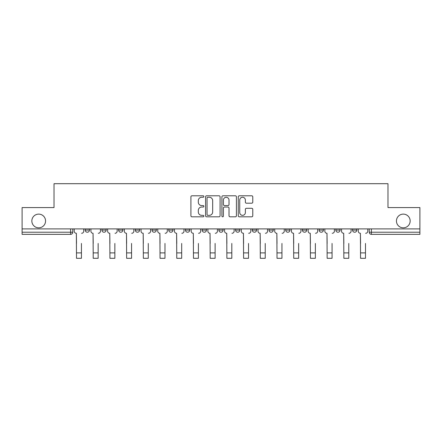 <?xml version="1.0" encoding="UTF-8"?>
<svg xmlns="http://www.w3.org/2000/svg" width="442" height="442" viewBox="0 0 442 442"><rect width="100%" height="100%" fill="white"/><g stroke="black" fill="none" stroke-linecap="round" stroke-linejoin="round"><path stroke-width="0.66" d="M203.861 196.524A0.735 0.735 0 0 0 203.127 195.784L191.955 195.784A1.05 1.05 0 0 0 190.905 196.839L190.905 215.762A1.05 1.05 0 0 0 191.955 216.812L203.127 216.812A0.735 0.735 0 0 0 203.861 216.077A0.735 0.735 0 0 0 203.127 215.342L201.679 215.342A3.365 3.365 0 0 1 198.32 211.978L198.32 210.398A3.365 3.365 0 0 1 201.679 207.033L203.127 207.033A0.735 0.735 0 0 0 203.861 206.298A0.735 0.735 0 0 0 203.127 205.563L201.679 205.563A3.365 3.365 0 0 1 198.32 202.198L198.32 200.624A3.365 3.365 0 0 1 201.679 197.259L203.127 197.259A0.735 0.735 0 0 0 203.861 196.524M396.441 220.972A6.857 6.857 0 0 0 403.297 227.829A6.857 6.857 0 0 0 410.154 220.972A6.857 6.857 0 0 0 403.297 214.116A6.857 6.857 0 0 0 396.441 220.972M31.846 220.972A6.857 6.857 0 0 0 38.703 227.829A6.857 6.857 0 0 0 45.559 220.972A6.857 6.857 0 0 0 38.703 214.116A6.857 6.857 0 0 0 31.846 220.972M252.277 228.901L252.277 230.078L256.559 230.078A2.144 2.144 0 0 1 254.415 232.221A2.144 2.144 0 0 1 252.277 230.078L252.277 228.901M235.569 228.901L235.569 230.078L239.851 230.078A2.144 2.144 0 0 1 237.708 232.221A2.144 2.144 0 0 1 235.569 230.078L235.569 228.901M152.02 230.078L152.02 228.901L152.02 230.078A2.144 2.144 0 0 0 154.164 232.221A2.144 2.144 0 0 1 152.02 230.078L156.308 230.078A2.144 2.144 0 0 1 154.164 232.221M118.605 228.901L118.605 230.078L122.887 230.078A2.144 2.144 0 0 1 120.749 232.221A2.144 2.144 0 0 1 118.605 230.078L118.605 228.901M101.898 230.078L101.898 228.901L101.898 230.078A2.144 2.144 0 0 0 104.036 232.221A2.144 2.144 0 0 1 101.898 230.078L106.179 230.078A2.144 2.144 0 0 1 104.036 232.221A2.144 2.144 0 0 0 106.179 230.078A2.144 2.144 0 0 1 104.036 232.221M85.184 230.078L85.184 228.901L85.184 230.078A2.144 2.144 0 0 0 87.328 232.221A2.144 2.144 0 0 1 85.184 230.078L89.472 230.078A2.144 2.144 0 0 1 87.328 232.221A2.144 2.144 0 0 0 89.472 230.078A2.144 2.144 0 0 1 87.328 232.221M251.725 203.198A1.05 1.05 0 0 0 252.774 202.149L252.774 196.839A1.05 1.05 0 0 0 251.725 195.784L239.321 195.784A1.05 1.05 0 0 0 238.266 196.839L238.266 215.762A1.05 1.05 0 0 0 239.321 216.812L251.725 216.812A1.05 1.05 0 0 0 252.774 215.762L252.774 209.348A1.05 1.05 0 0 0 251.725 208.298L246.415 208.298A1.05 1.05 0 0 0 245.365 209.348L245.365 212.53A2.812 2.812 0 0 1 242.553 215.342A2.812 2.812 0 0 1 239.741 212.53L239.741 200.071A2.812 2.812 0 0 1 242.553 197.259A2.812 2.812 0 0 1 245.365 200.071L245.365 202.149A1.05 1.05 0 0 0 246.415 203.198L251.725 203.198M22.1 228.901L22.1 207.585L54.018 207.585L54.018 183.701L387.982 183.701L387.982 207.585L419.9 207.585L419.9 228.901L22.1 228.901L22.1 232.221L72.764 232.221L72.764 228.901M220.077 196.839A1.05 1.05 0 0 0 219.028 195.784L206.624 195.784A1.05 1.05 0 0 0 205.574 196.839L205.574 215.762A1.05 1.05 0 0 0 206.624 216.812L219.028 216.812A1.05 1.05 0 0 0 220.077 215.762L220.077 196.839M222.972 195.784L235.376 195.784A1.05 1.05 0 0 1 236.426 196.839L236.426 215.762A1.05 1.05 0 0 1 235.376 216.812L230.067 216.812A1.05 1.05 0 0 1 229.017 215.762L229.017 208.088A1.05 1.05 0 0 0 227.967 207.033L224.442 207.033A1.05 1.05 0 0 0 223.392 208.088L223.392 216.077A0.735 0.735 0 0 1 222.657 216.812A0.735 0.735 0 0 1 221.923 216.077L221.923 196.839A1.05 1.05 0 0 1 222.972 195.784M369.236 228.901L369.236 232.221L419.9 232.221L419.9 234.359L371.379 234.359A2.144 2.144 0 0 1 369.236 232.221M419.9 228.901L419.9 232.221M72.764 232.221A2.144 2.144 0 0 1 70.621 234.359A2.144 2.144 0 0 0 72.764 232.221A2.144 2.144 0 0 1 70.621 234.359L22.1 234.359L22.1 232.221M356.816 228.901L356.816 230.078A2.144 2.144 0 0 1 354.672 232.221A2.144 2.144 0 0 1 352.528 230.078L356.816 230.078L356.816 228.901M352.528 228.901L352.528 230.078M340.102 228.901L340.102 230.078A2.144 2.144 0 0 1 337.964 232.221A2.144 2.144 0 0 1 335.821 230.078L340.102 230.078M335.821 228.901L335.821 230.078M323.395 228.901L323.395 230.078A2.144 2.144 0 0 1 321.251 232.221A2.144 2.144 0 0 1 319.113 230.078L323.395 230.078M319.113 228.901L319.113 230.078M306.687 228.901L306.687 230.078A2.144 2.144 0 0 1 304.544 232.221A2.144 2.144 0 0 1 302.4 230.078A2.144 2.144 0 0 0 304.544 232.221M302.4 228.901L302.4 230.078L306.687 230.078M289.98 228.901L289.98 230.078A2.144 2.144 0 0 1 287.836 232.221A2.144 2.144 0 0 1 285.692 230.078L289.98 230.078L289.98 228.901M285.692 228.901L285.692 230.078M273.267 228.901L273.267 230.078A2.144 2.144 0 0 1 271.128 232.221A2.144 2.144 0 0 1 268.985 230.078L273.267 230.078A2.144 2.144 0 0 1 271.128 232.221A2.144 2.144 0 0 0 273.267 230.078L273.267 228.901M268.985 228.901L268.985 230.078M256.559 228.901L256.559 230.078M239.851 228.901L239.851 230.078L239.851 228.901M223.144 228.901L223.144 230.078A2.144 2.144 0 0 1 221 232.221A2.144 2.144 0 0 1 218.856 230.078L223.144 230.078L223.144 228.901M218.856 228.901L218.856 230.078M206.431 228.901L206.431 230.078A2.144 2.144 0 0 1 204.292 232.221A2.144 2.144 0 0 1 202.149 230.078L206.431 230.078M202.149 228.901L202.149 230.078M189.723 228.901L189.723 230.078A2.144 2.144 0 0 1 187.585 232.221A2.144 2.144 0 0 1 185.441 230.078L189.723 230.078M185.441 228.901L185.441 230.078M173.015 228.901L173.015 230.078A2.144 2.144 0 0 1 170.872 232.221A2.144 2.144 0 0 1 168.733 230.078L173.015 230.078A2.144 2.144 0 0 1 170.872 232.221A2.144 2.144 0 0 0 173.015 230.078M168.733 228.901L168.733 230.078M156.308 228.901L156.308 230.078M139.6 228.901L139.6 230.078A2.144 2.144 0 0 1 137.456 232.221A2.144 2.144 0 0 1 135.313 230.078L139.6 230.078A2.144 2.144 0 0 1 137.456 232.221A2.144 2.144 0 0 0 139.6 230.078L139.6 228.901M135.313 228.901L135.313 230.078M122.887 228.901L122.887 230.078L122.887 228.901M106.179 228.901L106.179 230.078L106.179 228.901M89.472 228.901L89.472 230.078L89.472 228.901M207.779 197.259A0.735 0.735 0 0 0 207.044 197.994L207.044 214.608A0.735 0.735 0 0 0 207.779 215.342L209.304 215.342A3.365 3.365 0 0 0 212.668 211.978L212.668 200.624A3.365 3.365 0 0 0 209.304 197.259L207.779 197.259M229.017 200.121A2.812 2.812 0 0 0 226.205 197.309A2.812 2.812 0 0 0 223.392 200.121L223.392 204.513A1.05 1.05 0 0 0 224.442 205.563L227.967 205.563A1.05 1.05 0 0 0 229.017 204.513L229.017 200.121M74.206 231.149L74.206 228.901L74.206 231.149A2.144 2.144 0 0 0 76.35 233.293L76.51 243.465M76.35 233.293L76.51 258.299L81.439 258.299L81.439 243.465M83.742 231.149L83.742 228.901L83.742 231.149A2.144 2.144 0 0 1 81.599 233.293M81.439 258.299L76.51 258.299M90.919 231.149L90.919 228.901L90.919 231.149A2.144 2.144 0 0 0 93.058 233.293L93.218 243.465M93.058 233.293L93.218 258.299L98.146 258.299L98.146 243.465M100.45 231.149L100.45 228.901L100.45 231.149A2.144 2.144 0 0 1 98.306 233.293M107.627 231.149L107.627 228.901L107.627 231.149A2.144 2.144 0 0 0 109.771 233.293L109.931 243.465M109.771 233.293L109.931 258.299L114.854 258.299L114.854 243.465M117.158 231.149L117.158 228.901L117.158 231.149A2.144 2.144 0 0 1 115.014 233.293M98.146 258.299L93.218 258.299M114.854 258.299L109.931 258.299M124.335 231.149L124.335 228.901L124.335 231.149A2.144 2.144 0 0 0 126.478 233.293L126.639 243.465M126.478 233.293L126.639 258.299L131.567 258.299L131.567 243.465M133.865 231.149L133.865 228.901L133.865 231.149A2.144 2.144 0 0 1 131.727 233.293M141.042 231.149L141.042 228.901L141.042 231.149A2.144 2.144 0 0 0 143.186 233.293L143.346 243.465M143.186 233.293L143.346 258.299L148.274 258.299L148.274 243.465M150.578 231.149L150.578 228.901L150.578 231.149A2.144 2.144 0 0 1 148.435 233.293M157.755 231.149L157.755 228.901L157.755 231.149A2.144 2.144 0 0 0 159.893 233.293L160.054 243.465M159.893 233.293L160.054 258.299L164.982 258.299L164.982 243.465M167.286 231.149L167.286 228.901L167.286 231.149A2.144 2.144 0 0 1 165.142 233.293M131.567 258.299L126.639 258.299M148.274 258.299L143.346 258.299M164.982 258.299L160.054 258.299M174.463 231.149L174.463 228.901L174.463 231.149A2.144 2.144 0 0 0 176.601 233.293L176.767 243.465M176.601 233.293L176.767 258.299L181.69 258.299L181.69 243.465M183.994 231.149L183.994 228.901L183.994 231.149A2.144 2.144 0 0 1 181.85 233.293M181.69 258.299L176.767 258.299M191.171 231.149L191.171 228.901L191.171 231.149A2.144 2.144 0 0 0 193.314 233.293L193.474 243.465M193.314 233.293L193.474 258.299L198.403 258.299L198.403 243.465M200.701 231.149L200.701 228.901L200.701 231.149A2.144 2.144 0 0 1 198.563 233.293M198.403 258.299L193.474 258.299M207.878 231.149L207.878 228.901L207.878 231.149A2.144 2.144 0 0 0 210.022 233.293L210.182 243.465M210.022 233.293L210.182 258.299L215.11 258.299L215.11 243.465M217.414 231.149L217.414 228.901L217.414 231.149A2.144 2.144 0 0 1 215.271 233.293M215.11 258.299L210.182 258.299M224.586 231.149L224.586 228.901L224.586 231.149A2.144 2.144 0 0 0 226.729 233.293L226.89 243.465M226.729 233.293L226.89 258.299L231.818 258.299L231.818 243.465M234.122 231.149L234.122 228.901L234.122 231.149A2.144 2.144 0 0 1 231.978 233.293M231.818 258.299L226.89 258.299M241.299 231.149L241.299 228.901L241.299 231.149A2.144 2.144 0 0 0 243.437 233.293L243.597 243.465M243.437 233.293L243.597 258.299L248.526 258.299L248.526 243.465M250.829 231.149L250.829 228.901L250.829 231.149A2.144 2.144 0 0 1 248.686 233.293M248.526 258.299L243.597 258.299M258.006 231.149L258.006 228.901L258.006 231.149A2.144 2.144 0 0 0 260.15 233.293L260.31 243.465M260.15 233.293L260.31 258.299L265.233 258.299L265.233 243.465M267.537 231.149L267.537 228.901L267.537 231.149A2.144 2.144 0 0 1 265.399 233.293M265.233 258.299L260.31 258.299M274.714 231.149L274.714 228.901L274.714 231.149A2.144 2.144 0 0 0 276.858 233.293L277.018 243.465M276.858 233.293L277.018 258.299L281.946 258.299L281.946 243.465M284.245 231.149L284.245 228.901L284.245 231.149A2.144 2.144 0 0 1 282.106 233.293M281.946 258.299L277.018 258.299M291.422 231.149L291.422 228.901L291.422 231.149A2.144 2.144 0 0 0 293.565 233.293L293.726 243.465M293.565 233.293L293.726 258.299L298.654 258.299L298.654 243.465M300.958 231.149L300.958 228.901L300.958 231.149A2.144 2.144 0 0 1 298.814 233.293M298.654 258.299L293.726 258.299M308.135 231.149L308.135 228.901L308.135 231.149A2.144 2.144 0 0 0 310.273 233.293L310.433 243.465M310.273 233.293L310.433 258.299L315.361 258.299L315.361 243.465M317.665 231.149L317.665 228.901L317.665 231.149A2.144 2.144 0 0 1 315.522 233.293M315.361 258.299L310.433 258.299M324.842 231.149L324.842 228.901L324.842 231.149A2.144 2.144 0 0 0 326.986 233.293L327.146 243.465M326.986 233.293L327.146 258.299L332.069 258.299L332.069 243.465M334.373 231.149L334.373 228.901L334.373 231.149A2.144 2.144 0 0 1 332.229 233.293M332.069 258.299L327.146 258.299M341.55 231.149L341.55 228.901L341.55 231.149A2.144 2.144 0 0 0 343.694 233.293L343.854 243.465M343.694 233.293L343.854 258.299L348.782 258.299L348.782 243.465M351.081 231.149L351.081 228.901L351.081 231.149A2.144 2.144 0 0 1 348.942 233.293M348.782 258.299L343.854 258.299M358.258 231.149L358.258 228.901L358.258 231.149A2.144 2.144 0 0 0 360.401 233.293L360.562 243.465M360.401 233.293L360.562 258.299L365.49 258.299L365.49 243.465M367.794 231.149L367.794 228.901L367.794 231.149A2.144 2.144 0 0 1 365.65 233.293M365.49 258.299L360.562 258.299M70.621 228.901L70.621 234.359M371.379 228.901L371.379 234.359M81.439 252.89L76.51 252.89M98.146 252.89L93.218 252.89M114.854 252.89L109.931 252.89M131.567 252.89L126.639 252.89M148.274 252.89L143.346 252.89M164.982 252.89L160.054 252.89M181.69 252.89L176.767 252.89M198.403 252.89L193.474 252.89M215.11 252.89L210.182 252.89M231.818 252.89L226.89 252.89M248.526 252.89L243.597 252.89M265.233 252.89L260.31 252.89M281.946 252.89L277.018 252.89M298.654 252.89L293.726 252.89M315.361 252.89L310.433 252.89M332.069 252.89L327.146 252.89M348.782 252.89L343.854 252.89M365.49 252.89L360.562 252.89"/></g></svg>
